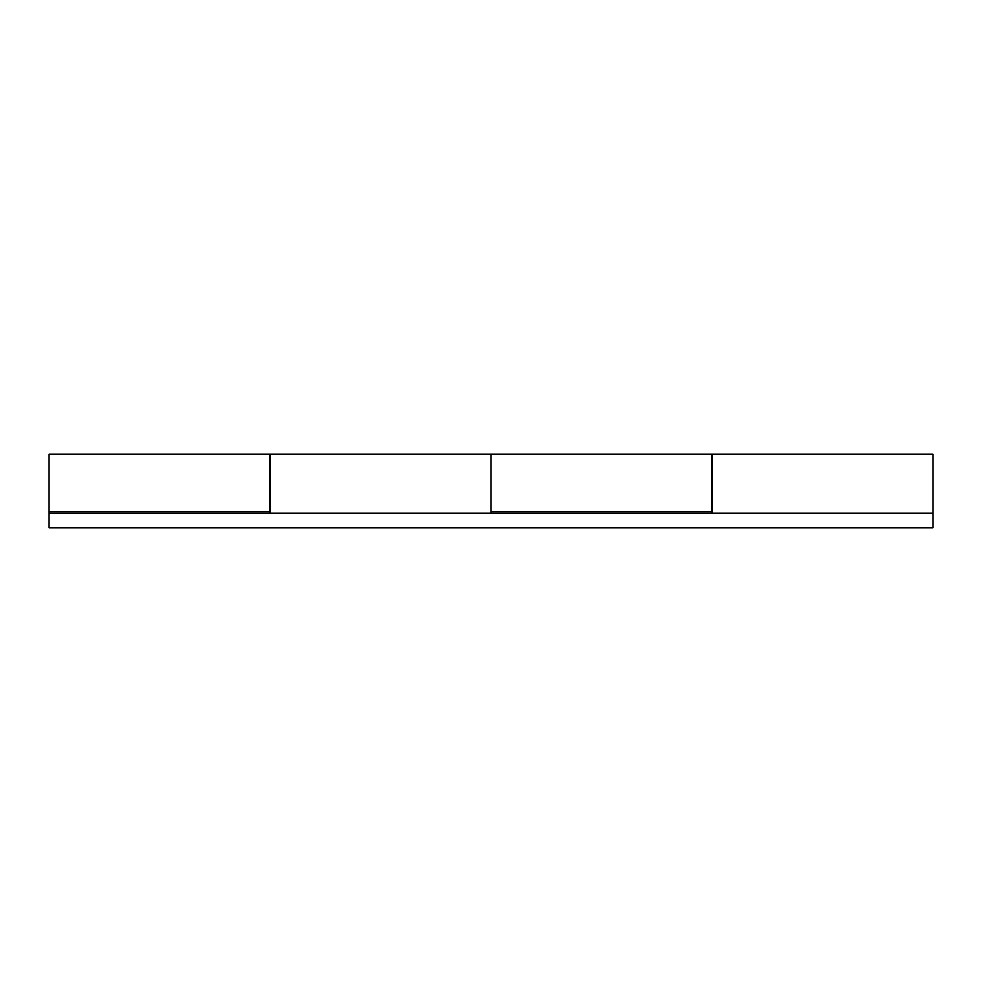 <?xml version="1.0" encoding="UTF-8"?>
<svg xmlns="http://www.w3.org/2000/svg" width="982" height="982" viewBox="0 0 982 982"><rect width="100%" height="100%" fill="white"/><g stroke="black" fill="none" stroke-linecap="round" stroke-linejoin="round"><path stroke-width="1.47" d="M711.95 513.095L711.95 454.175L711.95 511.573L491 511.573L491 454.175L491 513.095M932.9 513.095L49.1 513.095L49.1 527.825L932.9 527.825L932.9 454.175L270.05 454.175L270.05 511.573L49.1 511.573L49.1 454.175L270.05 454.175L270.05 513.095M49.1 513.058L49.1 511.573"/></g></svg>
